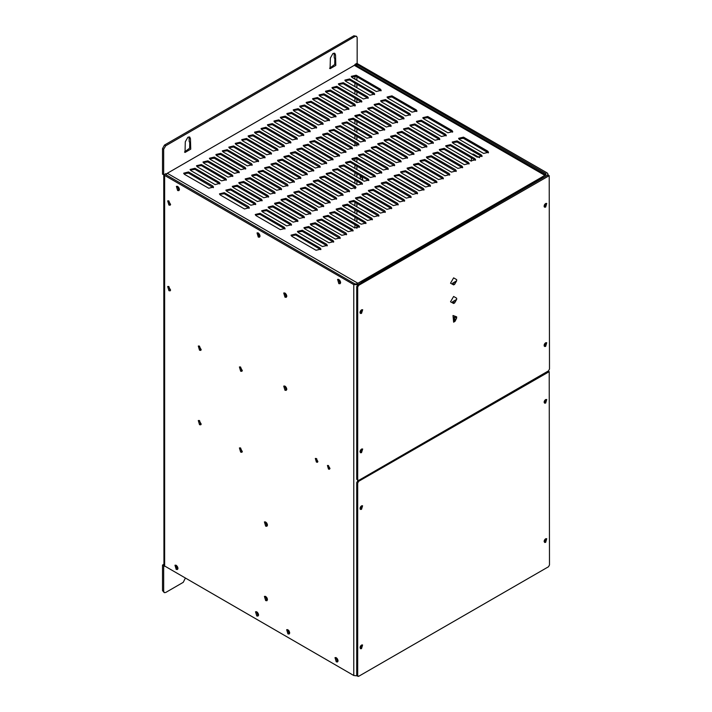 <?xml version="1.0" encoding="UTF-8"?>
<svg xmlns="http://www.w3.org/2000/svg" width="712" height="712" viewBox="0 0 712 712"><rect width="100%" height="100%" fill="white"/><g stroke="black" fill="none" stroke-linecap="round" stroke-linejoin="round"><path stroke-width="1.07" d="M332.949 53.516L330.368 57.984L330.101 68.69L335.797 65.397L335.53 55.002L334.774 53.338L332.949 53.516M187.879 137.274L185.298 141.741L185.022 152.448L190.727 149.155L190.451 138.76L189.704 137.096L187.879 137.274M362.853 179.21L360.619 175.677M360.156 175.41L360.432 179.113M361.874 90.602L360.441 89.765M546.131 203.392L544.182 206.729L546.104 203.401M544.182 345.952L546.104 342.623M544.68 402.529L546.113 399.414L544.68 402.538M544.68 541.761L546.113 538.637L544.68 541.761M316.431 458.581L315.345 458.475L316.431 462.115L317.507 462.222L316.431 458.581M317.926 461.554L316.137 458.448M328.517 465.559L327.431 465.452L328.517 469.092L329.603 469.208L328.517 465.559M330.021 468.532L328.223 465.426M176.193 565.337L174.938 565.212L176.193 569.413L177.439 569.538L176.193 565.337M177.884 568.915L175.704 565.132M256.783 611.866L255.537 611.741L256.783 615.942L258.038 616.067L256.783 611.866M258.483 615.453L256.302 611.67M265.647 596.514L264.401 596.389L265.647 600.59L266.902 600.714L265.647 596.514M267.347 600.091L265.167 596.309M287.897 629.826L286.651 629.711L287.897 633.903L289.143 634.027L287.897 629.826M289.588 633.413L287.408 629.631M336.251 657.746L335.005 657.63L336.251 661.822L337.506 661.946L336.251 657.746M337.951 661.332L335.77 657.55M265.647 522.056L264.401 521.941L265.647 526.132L266.902 526.257L265.647 522.056M267.347 525.643L265.167 521.86M199.565 420.623L198.31 420.498L199.565 424.699L200.811 424.824L199.565 420.623M201.256 424.201L199.075 420.418M240.665 448.07L239.419 447.946L240.665 452.147L241.911 452.271L240.665 448.07M242.365 451.657L240.175 447.875M284.996 386.189L283.75 386.064L284.996 390.265L286.242 390.381L284.996 386.189M286.687 389.767L284.506 385.984M240.665 367.107L239.419 366.983L240.665 371.183L241.911 371.308L240.665 367.107M242.365 370.685L240.175 366.903M199.565 346.166L198.31 346.041L199.565 350.242L200.811 350.366L199.565 346.166M201.256 349.752L199.075 345.97M168.94 286.607L167.685 286.482L168.94 290.683L170.186 290.808L168.94 286.607M170.631 290.185L168.45 286.402M168.94 200.989L167.685 200.864L168.94 205.065L170.186 205.19L168.94 200.989M170.631 204.566L168.45 200.784M284.996 293.122L283.75 292.997L284.996 297.198L286.242 297.322L284.996 293.122M286.687 296.699L284.506 292.917M177.644 186.464L176.389 186.348L177.644 190.54L178.89 190.665L177.644 186.464M179.335 190.051L177.155 186.268M258.233 233.002L256.988 232.877L258.233 237.078L259.488 237.203L258.233 233.002M259.933 236.58L257.753 232.797M338.832 279.531L337.586 279.407L338.832 283.607L340.078 283.732L338.832 279.531M340.532 283.109L338.342 279.327M362.043 309.675L360.103 313.004L362.025 309.675M362.043 448.898L360.592 452.067L362.025 448.907M362.034 505.689L360.121 509L362.025 505.689M362.034 644.912L360.592 648.045L362.025 644.921M363.387 282.219L361.963 282.361L358.092 284.595L353.739 284.595L164.668 175.428L163.92 174.743L165.869 173.612L165.869 174.734L354.95 283.892L356.89 283.892L360.753 281.667L362.8 281.881M163.76 174.832L163.92 565.613L353.739 675.466L357.059 675.866M356.89 65.851L356.89 64.454L354.95 64.454L357.13 63.199L357.13 37.602L356.534 36.294L355.11 36.437L165.709 145.791L163.698 149.28L162.487 148.585L162.487 174.173L163.92 174.743M163.76 564.313L162.487 565.052L163.92 565.613M540.248 179.424L542.099 176.968L543.309 177.662L547.172 175.428L548.08 174.173L547.172 172.918L356.899 63.324M356.89 64.454L545.962 173.612L545.962 174.734L542.099 176.968M361.883 179.94L362.408 179.825L362.159 176.567M190.451 142.445L189.25 141.75L188.992 136.927M184.488 151.985L189.686 148.149L189.766 142.044M162.487 148.585L164.499 145.088L353.909 35.742L356.534 36.294M163.698 565.746L163.698 591.343L164.285 592.642L162.487 590.64L162.487 565.052M329.558 68.227L334.756 64.391L334.836 58.286M335.53 58.687L334.32 57.992L334.062 53.169M164.285 592.642L165.709 592.5L183.278 582.363L185.298 578.215M163.698 174.876L163.698 149.28M360.281 311.393L360.717 310.646M360.041 312.257L361.349 310.005L360.041 312.257M360.165 311.705L360.931 310.387M360.041 312.719L361.749 309.764M360.281 450.616L360.717 449.868M360.041 451.479L361.349 449.228L360.041 451.488M360.165 450.936L360.931 449.61M360.041 451.951L361.749 448.996M360.317 507.353L360.699 506.677M360.058 508.243L361.349 506.018L360.058 508.252M360.183 507.692L360.931 506.401M360.058 508.715L361.749 505.778M360.317 646.576L360.699 645.909M360.058 647.475L361.349 645.241L360.058 647.475M360.183 646.914L360.931 645.624M360.058 647.938L361.749 645.01M544.369 205.109L544.796 204.362M544.128 205.982L545.428 203.721L544.128 205.982M544.253 205.43L545.009 204.104M544.119 206.444L545.828 203.49M544.369 344.332L544.796 343.593M544.128 345.204L545.428 342.953L544.128 345.204M544.253 344.653L545.009 343.326M544.119 345.667L545.828 342.712M544.395 401.078L544.787 400.402M544.146 401.969L545.428 399.735L544.146 401.969M544.271 401.408L545.009 400.126M544.137 402.431L545.828 399.503M544.395 540.301L544.787 539.625M545.437 538.957L544.146 541.191L545.428 538.966M544.271 540.639L545.009 539.349M544.137 541.654L545.828 538.726M179.362 189.935L177.27 186.304M259.96 236.464L257.869 232.833M340.558 282.993L338.458 279.362M537.427 181.062L536.777 180.688M488.183 152.626L462.871 138.021M452.396 131.969L427.084 117.355M416.609 111.312L391.297 96.699M380.822 90.647L355.92 76.193M345.685 81.248L369.866 95.212L374.726 94.046L373.889 92.88L349.717 78.925L344.848 80.082L345.685 81.248M352.128 77.528L376.31 91.483L381.178 90.326L380.342 89.16L356.16 75.205L351.301 76.362L352.128 77.528M343.264 82.645L338.405 83.811L339.232 84.968L363.414 98.932L368.282 97.766L367.445 96.609L343.264 82.645L343.264 83.767L368.113 98.327M336.82 86.366L331.952 87.531L332.789 88.697L356.97 102.653L361.829 101.496L360.993 100.33L336.82 86.366L336.82 87.487L361.66 102.047M330.368 90.095L325.509 91.252L326.336 92.418L350.518 106.373L355.386 105.216L354.549 104.05L330.368 90.095L330.368 91.207L355.217 105.776M323.924 93.815L319.056 94.981L319.893 96.138L344.074 110.102L348.933 108.936L348.106 107.77L323.924 93.815L323.924 94.927L348.764 109.497M317.472 97.535L312.613 98.701L313.449 99.867L337.622 113.822L342.49 112.656L341.653 111.499L317.472 97.535L317.472 98.656L342.321 113.217M311.028 101.255L306.16 102.421L306.997 103.587L331.178 117.542L336.037 116.385L335.21 115.219L311.028 101.255L311.028 102.377L335.868 116.937M304.576 104.984L299.716 106.141L300.553 107.307L324.725 121.271L329.594 120.105L328.757 118.94L304.576 104.984L304.576 106.097L329.425 120.666M298.132 108.705L293.264 109.871L294.101 111.028L318.282 124.992L323.141 123.826L322.313 122.66L298.132 108.705L298.132 109.817L322.972 124.386M291.68 112.425L286.82 113.591L287.657 114.757L311.829 128.712L316.698 127.546L315.861 126.389L291.68 112.425L291.68 113.546L316.529 128.107M285.236 116.145L280.368 117.311L281.204 118.477L305.386 132.432L310.254 131.275L309.417 130.109L285.236 116.145L285.236 117.266L310.085 131.827M278.793 119.874L273.924 121.031L274.761 122.197L298.942 136.161L303.802 134.995L302.965 133.829L278.793 119.874L278.793 120.987L303.632 135.556M272.34 123.594L267.481 124.76L268.308 125.917L292.49 139.881L297.358 138.715L296.521 137.55L272.34 123.594L272.34 124.707L297.189 139.276M265.896 127.315L261.028 128.48L261.865 129.646L286.046 143.601L290.905 142.436L290.069 141.279L265.896 127.315L265.896 128.436L290.736 142.996M259.444 131.035L254.585 132.201L255.412 133.367L279.594 147.322L284.462 146.165L283.625 144.999L259.444 131.035L259.444 132.156L284.293 146.716M253 134.764L248.132 135.921L248.969 137.087L273.15 151.051L278.009 149.885L277.173 148.719L253 134.764L253 135.876L277.84 150.446M246.548 138.484L241.688 139.65L242.516 140.807L266.697 154.771L271.566 153.605L270.729 152.448L246.548 138.484L246.548 139.596L271.397 154.166M240.104 142.204L235.236 143.37L236.072 144.536L260.254 158.491L265.113 157.325L264.286 156.168L240.104 142.204L240.104 143.326L264.944 157.886M233.652 145.933L228.792 147.09L229.629 148.256L253.801 162.211L258.67 161.054L257.833 159.888L233.652 145.933L233.652 147.046L258.5 161.606M227.208 149.654L222.34 150.819L223.176 151.976L247.358 165.94L252.217 164.775L251.389 163.609L227.208 149.654L227.208 150.766L252.048 165.335M220.756 153.374L215.896 154.54L216.733 155.697L240.905 169.661L245.773 168.495L244.937 167.338L220.756 153.374L220.756 154.495L245.604 169.055M214.312 157.094L209.444 158.26L210.28 159.426L234.462 173.381L239.321 172.224L238.493 171.058L214.312 157.094L214.312 158.215L239.152 172.776M207.86 160.823L203 161.98L203.837 163.146L228.009 177.11L232.877 175.944L232.041 174.778L207.86 160.823L207.86 161.935L232.708 176.505M201.416 164.543L196.548 165.709L197.384 166.866L221.565 180.83L226.434 179.664L225.597 178.498L201.416 164.543L201.416 165.656L226.265 180.225M194.972 168.263L190.104 169.429L190.941 170.595L215.113 184.55L219.981 183.385L219.145 182.227L194.972 168.263L194.972 169.385L219.812 183.945M188.52 171.984L183.66 173.15L184.488 174.315L208.669 188.271L213.538 187.114L212.701 185.948L188.52 171.984L188.52 173.105L213.369 187.665M391.947 95.862L387.079 97.028L387.915 98.185L412.097 112.149L416.956 110.983L416.128 109.817L391.947 95.862L391.947 96.974L416.787 111.544M385.495 99.582L380.635 100.748L381.472 101.914L405.644 115.869L410.512 114.703L409.676 113.546L385.495 99.582L385.495 100.704L410.343 115.264M379.051 103.302L374.183 104.468L375.019 105.634L399.201 119.589L404.06 118.432L403.232 117.266L379.051 103.302L379.051 104.424L403.891 118.984M372.599 107.031L367.739 108.188L368.576 109.354L392.748 123.318L397.616 122.153L396.78 120.987L372.599 107.031L372.599 108.144L397.447 122.713M366.155 110.752L361.287 111.918L362.123 113.075L386.305 127.039L391.173 125.873L390.336 124.707L366.155 110.752L366.155 111.864L391.004 126.433M359.711 114.472L354.843 115.638L355.68 116.804L379.861 130.759L384.72 129.593L383.884 128.436L359.711 114.472L359.711 115.593L384.551 130.154M353.259 118.192L348.399 119.358L349.227 120.524L373.408 134.479L378.277 133.322L377.44 132.156L353.259 118.192L353.259 119.313L378.108 133.874M346.815 121.921L341.947 123.078L342.784 124.244L366.965 138.208L371.824 137.042L370.988 135.876L346.815 121.921L346.815 123.034L371.655 137.603M340.363 125.641L335.503 126.807L336.331 127.964L360.512 141.928L365.381 140.762L364.544 139.596L340.363 125.641L340.363 126.754L365.212 141.323M333.919 129.362L329.051 130.527L329.887 131.693L354.069 145.649L358.928 144.483L358.092 143.326L333.919 129.362L333.919 130.483L358.759 145.043M327.467 133.091L322.607 134.248L323.435 135.413L347.616 149.369L352.485 148.212L351.648 147.046L327.467 133.091L327.467 134.203L352.315 148.763M321.023 136.811L316.155 137.977L316.991 139.134L341.173 153.098L346.032 151.932L345.204 150.766L321.023 136.811L321.023 137.923L345.863 152.493M314.57 140.531L309.711 141.697L310.548 142.854L334.72 156.818L339.588 155.652L338.752 154.495L314.57 140.531L314.57 141.652L339.419 156.213M308.127 144.251L303.259 145.417L304.095 146.583L328.276 160.538L333.136 159.381L332.308 158.215L308.127 144.251L308.127 145.373L332.967 159.933M301.674 147.98L296.815 149.137L297.652 150.303L321.824 164.258L326.692 163.101L325.856 161.935L301.674 147.98L301.674 149.093L326.523 163.662M295.231 151.701L290.363 152.866L291.199 154.023L315.38 167.988L320.24 166.822L319.412 165.656L295.231 151.701L295.231 152.813L320.071 167.382M288.778 155.421L283.919 156.587L284.755 157.752L308.928 171.708L313.796 170.542L312.96 169.385L288.778 155.421L288.778 156.542L313.627 171.102M282.335 159.141L277.466 160.307L278.303 161.473L302.484 175.428L307.353 174.271L306.516 173.105L282.335 159.141L282.335 160.262L307.183 174.823M275.891 162.87L271.023 164.027L271.859 165.193L296.032 179.157L300.9 177.991L300.063 176.825L275.891 162.87L275.891 163.983L300.731 178.552M269.439 166.59L264.579 167.756L265.407 168.913L289.588 182.877L294.457 181.711L293.62 180.545L269.439 166.59L269.439 167.703L294.287 182.272M262.995 170.31L258.127 171.476L258.963 172.642L283.145 186.597L288.004 185.431L287.167 184.275L262.995 170.31L262.995 171.432L287.835 185.992M256.543 174.031L251.683 175.196L252.511 176.362L276.692 190.318L281.56 189.161L280.724 187.995L256.543 174.031L256.543 175.152L281.391 189.712M250.099 177.76L245.231 178.917L246.067 180.083L270.248 194.047L275.108 192.881L274.271 191.715L250.099 177.76L250.099 178.872L274.939 193.441M243.646 181.48L238.787 182.646L239.615 183.803L263.796 197.767L268.664 196.601L267.828 195.435L243.646 181.48L243.646 182.592L268.495 197.162M237.203 185.2L232.335 186.366L233.171 187.532L257.352 201.487L262.212 200.321L261.384 199.164L237.203 185.2L237.203 186.321L262.043 200.882M230.75 188.929L225.891 190.086L226.727 191.252L250.9 205.207L255.768 204.05L254.932 202.884L230.75 188.929L230.75 190.042L255.599 204.602M224.307 192.649L219.438 193.806L220.275 194.972L244.456 208.936L249.316 207.77L248.488 206.605L224.307 192.649L224.307 193.762L249.147 208.331M427.734 116.519L422.866 117.685L423.702 118.851L447.884 132.806L452.743 131.64L451.906 130.483L427.734 116.519L427.734 117.64L452.574 132.201M421.282 120.248L416.422 121.405L417.25 122.571L441.431 136.526L446.299 135.369L445.463 134.203L421.282 120.248L421.282 121.36L446.13 135.921M414.838 123.968L409.97 125.125L410.806 126.291L434.988 140.255L439.847 139.089L439.01 137.923L414.838 123.968L414.838 125.081L439.678 139.65M408.385 127.688L403.526 128.854L404.354 130.011L428.535 143.975L433.403 142.809L432.567 141.652L408.385 127.688L408.385 128.81L433.234 143.37M401.942 131.409L397.073 132.574L397.91 133.74L422.091 147.695L426.951 146.538L426.123 145.373L401.942 131.409L401.942 132.53L426.782 147.09M395.489 135.138L390.63 136.295L391.467 137.46L415.639 151.416L420.507 150.259L419.671 149.093L395.489 135.138L395.489 136.25L420.338 150.819M389.046 138.858L384.177 140.024L385.014 141.181L409.195 155.145L414.055 153.979L413.227 152.813L389.046 138.858L389.046 139.97L413.886 154.54M382.593 142.578L377.734 143.744L378.57 144.91L402.743 158.865L407.611 157.699L406.774 156.542L382.593 142.578L382.593 143.699L407.442 158.26M376.15 146.298L371.281 147.464L372.118 148.63L396.299 162.585L401.159 161.428L400.331 160.262L376.15 146.298L376.15 147.42L400.99 161.98M369.697 150.027L364.838 151.184L365.674 152.35L389.847 166.314L394.715 165.148L393.878 163.983L369.697 150.027L369.697 151.14L394.546 165.709M363.253 153.748L358.385 154.913L359.222 156.07L383.403 170.035L388.271 168.869L387.435 167.703L363.253 153.748L363.253 154.86L388.102 169.429M356.81 157.468L351.942 158.634L352.778 159.8L376.959 173.755L381.819 172.589L380.982 171.432L356.81 157.468L356.81 158.589L381.65 173.15M350.357 161.188L345.498 162.354L346.326 163.52L370.507 177.475L375.375 176.318L374.539 175.152L350.357 161.188L350.357 162.309L375.206 176.87M343.914 164.917L339.046 166.074L339.882 167.24L364.063 181.204L368.923 180.038L368.086 178.872L343.914 164.917L343.914 166.03L368.754 180.599M337.461 168.637L332.602 169.803L333.43 170.96L357.611 184.924L362.479 183.758L361.643 182.592L337.461 168.637L337.461 169.75L362.31 184.319M331.018 172.357L326.149 173.523L326.986 174.689L351.167 188.644L356.027 187.478L355.19 186.321L331.018 172.357L331.018 173.479L355.858 188.039M324.565 176.078L319.706 177.244L320.534 178.409L344.715 192.365L349.583 191.208L348.747 190.042L324.565 176.078L324.565 177.199L349.414 191.759M318.122 179.807L313.253 180.964L314.09 182.13L338.271 196.094L343.131 194.928L342.303 193.762L318.122 179.807L318.122 180.919L342.962 195.489M311.669 183.527L306.81 184.693L307.646 185.85L331.819 199.814L336.687 198.648L335.85 197.491L311.669 183.527L311.669 184.639L336.518 199.209M305.226 187.247L300.357 188.413L301.194 189.579L325.375 203.534L330.235 202.368L329.407 201.211L305.226 187.247L305.226 188.369L330.065 202.929M298.773 190.976L293.914 192.133L294.75 193.299L318.923 207.254L323.791 206.097L322.954 204.931L298.773 190.976L298.773 192.089L323.622 206.649M292.329 194.696L287.461 195.862L288.298 197.019L312.479 210.983L317.338 209.817L316.511 208.652L292.329 194.696L292.329 195.809L317.169 210.378M285.877 198.417L281.017 199.583L281.854 200.74L306.026 214.704L310.895 213.538L310.058 212.381L285.877 198.417L285.877 199.538L310.726 214.098M279.433 202.137L274.565 203.303L275.402 204.469L299.583 218.424L304.451 217.267L303.615 216.101L279.433 202.137L279.433 203.258L304.282 217.819M272.99 205.866L268.121 207.023L268.958 208.189L293.13 222.153L297.999 220.987L297.162 219.821L272.99 205.866L272.99 206.978L297.83 221.548M266.537 209.586L261.678 210.752L262.505 211.909L286.687 225.873L291.555 224.707L290.719 223.541L266.537 209.586L266.537 210.699L291.386 225.268M260.094 213.306L255.225 214.472L256.062 215.638L280.243 229.593L285.103 228.427L284.266 227.27L260.094 213.306L260.094 214.428L284.933 228.988M463.512 137.185L458.653 138.342L459.489 139.507L483.662 153.472L488.53 152.306L487.693 151.14L463.512 137.185L463.512 138.297L488.361 152.866M457.068 140.905L452.2 142.071L453.037 143.228L477.218 157.192L482.077 156.026L481.25 154.86L457.068 140.905L457.068 142.017L481.908 156.587M450.616 144.625L445.757 145.791L446.593 146.957L470.766 160.912L475.634 159.746L474.797 158.589L450.616 144.625L450.616 145.746L475.465 160.307M444.172 148.345L439.304 149.511L440.141 150.677L464.322 164.632L469.19 163.475L468.354 162.309L444.172 148.345L444.172 149.467L469.021 164.027M437.729 152.074L432.86 153.231L433.697 154.397L457.878 168.361L462.738 167.195L461.901 166.03L437.729 152.074L437.729 153.187L462.569 167.756M431.276 155.794L426.417 156.96L427.245 158.117L451.426 172.082L456.294 170.916L455.457 169.75L431.276 155.794L431.276 156.907L456.125 171.476M424.833 159.515L419.964 160.681L420.801 161.846L444.982 175.802L449.842 174.636L449.005 173.479L424.833 159.515L424.833 160.636L449.673 175.196M418.38 163.235L413.521 164.401L414.348 165.567L438.53 179.522L443.398 178.365L442.561 177.199L418.38 163.235L418.38 164.356L443.229 178.917M411.937 166.964L407.068 168.121L407.905 169.287L432.086 183.251L436.945 182.085L436.109 180.919L411.937 166.964L411.937 168.077L436.776 182.646M405.484 170.684L400.625 171.85L401.452 173.007L425.634 186.971L430.502 185.805L429.665 184.639L405.484 170.684L405.484 171.797L430.333 186.366M399.04 174.404L394.172 175.57L395.009 176.736L419.19 190.691L424.049 189.525L423.222 188.369L399.04 174.404L399.04 175.526L423.88 190.086M392.588 178.133L387.728 179.29L388.565 180.456L412.738 194.412L417.606 193.255L416.769 192.089L392.588 178.133L392.588 179.246L417.437 193.806M386.144 181.854L381.276 183.02L382.113 184.177L406.294 198.141L411.153 196.975L410.326 195.809L386.144 181.854L386.144 182.966L410.984 197.535M379.692 185.574L374.832 186.74L375.669 187.897L399.841 201.861L404.71 200.695L403.873 199.538L379.692 185.574L379.692 186.695L404.541 201.256M373.248 189.294L368.38 190.46L369.217 191.626L393.398 205.581L398.257 204.424L397.43 203.258L373.248 189.294L373.248 190.415L398.088 204.976M366.796 193.023L361.936 194.18L362.773 195.346L386.945 209.31L391.814 208.144L390.977 206.978L366.796 193.023L366.796 194.136L391.644 208.705M360.352 196.743L355.484 197.909L356.32 199.066L380.502 213.03L385.37 211.865L384.533 210.699L360.352 196.743L360.352 197.856L385.201 212.425M353.909 200.464L349.04 201.63L349.877 202.795L374.049 216.751L378.918 215.585L378.081 214.428L353.909 200.464L353.909 201.585L378.748 216.145M347.456 204.184L342.597 205.35L343.424 206.516L367.606 220.471L372.474 219.314L371.637 218.148L347.456 204.184L347.456 205.305L372.305 219.866M341.012 207.913L336.144 209.07L336.981 210.236L361.162 224.2L366.021 223.034L365.185 221.868L341.012 207.913L341.012 209.025L365.852 223.595M334.56 211.633L329.7 212.799L330.528 213.956L354.709 227.92L359.578 226.754L358.741 225.588L334.56 211.633L334.56 212.746L359.409 227.315M328.116 215.353L323.248 216.519L324.085 217.685L348.266 231.64L353.125 230.474L352.289 229.317L328.116 215.353L328.116 216.475L352.956 231.035M321.664 219.073L316.804 220.239L317.632 221.405L341.813 235.361L346.682 234.203L345.845 233.038L321.664 219.073L321.664 220.195L346.513 234.755M315.22 222.803L310.352 223.96L311.188 225.125L335.37 239.09L340.229 237.924L339.401 236.758L315.22 222.803L315.22 223.915L340.06 238.484M308.768 226.523L303.908 227.689L304.745 228.846L328.917 242.81L333.786 241.644L332.949 240.478L308.768 226.523L308.768 227.635L333.617 242.205M302.324 230.243L297.456 231.409L298.292 232.575L322.474 246.53L327.333 245.364L326.505 244.207L302.324 230.243L302.324 231.364L327.164 245.925M295.872 233.972L291.012 235.129L291.849 236.295L316.021 250.25L320.889 249.093L320.053 247.927L295.872 233.972L295.872 235.085L320.72 249.645M356.445 284.07L545.721 174.876L355.68 65.157L354.309 65.29L167.32 173.247L165.914 174.76M345.017 80.643L349.717 80.038L374.557 94.607M351.47 76.923L356.16 76.317L381.009 90.878M338.574 84.363L343.264 83.767M332.121 88.092L336.82 87.487M325.678 91.812L330.368 91.207M319.225 95.533L323.924 94.927M312.782 99.262L317.472 98.656M306.329 102.982L311.028 102.377M299.885 106.702L304.576 106.097M293.433 110.422L298.132 109.817M286.989 114.151L291.68 113.546M280.537 117.872L285.236 117.266M274.093 121.592L278.793 120.987M267.65 125.312L272.34 124.707M261.197 129.041L265.896 128.436M254.754 132.761L259.444 132.156M248.301 136.482L253 135.876M241.858 140.202L246.548 139.596M235.405 143.931L240.104 143.326M228.961 147.651L233.652 147.046M222.509 151.371L227.208 150.766M216.065 155.1L220.756 154.495M209.613 158.82L214.312 158.215M203.169 162.541L207.86 161.935M196.717 166.261L201.416 165.656M190.273 169.99L194.972 169.385M183.83 173.71L188.52 173.105M387.248 97.58L391.947 96.974M380.804 101.309L385.495 100.704M374.352 105.029L379.051 104.424M367.908 108.749L372.599 108.144M361.456 112.469L366.155 111.864M355.012 116.198L359.711 115.593M348.568 119.919L353.259 119.313M342.116 123.639L346.815 123.034M335.672 127.359L340.363 126.754M329.22 131.088L333.919 130.483M322.776 134.808L327.467 134.203M316.324 138.529L321.023 137.923M309.88 142.258L314.57 141.652M303.428 145.978L308.127 145.373M296.984 149.698L301.674 149.093M290.532 153.418L295.231 152.813M284.088 157.147L288.778 156.542M277.635 160.868L282.335 160.262M271.192 164.588L275.891 163.983M264.748 168.308L269.439 167.703M258.296 172.037L262.995 171.432M251.852 175.757L256.543 175.152M245.4 179.477L250.099 178.872M238.956 183.198L243.646 182.592M232.504 186.927L237.203 186.321M226.06 190.647L230.75 190.042M219.608 194.367L224.307 193.762M423.035 118.245L427.734 117.64M416.591 121.966L421.282 121.36M410.139 125.686L414.838 125.081M403.695 129.406L408.385 128.81M397.243 133.135L401.942 132.53M390.799 136.855L395.489 136.25M384.347 140.576L389.046 139.97M377.903 144.305L382.593 143.699M371.45 148.025L376.15 147.42M365.007 151.745L369.697 151.14M358.554 155.465L363.253 154.86M352.111 159.194L356.81 158.589M345.667 162.915L350.357 162.309M339.215 166.635L343.914 166.03M332.771 170.355L337.461 169.75M326.318 174.084L331.018 173.479M319.875 177.804L324.565 177.199M313.422 181.524L318.122 180.919M306.979 185.245L311.669 184.639M300.526 188.974L305.226 188.369M294.083 192.694L298.773 192.089M287.63 196.414L292.329 195.809M281.187 200.143L285.877 199.538M274.734 203.863L279.433 203.258M268.291 207.584L272.99 206.978M261.847 211.304L266.537 210.699M255.394 215.033L260.094 214.428M458.822 138.902L463.512 138.297M452.369 142.623L457.068 142.017M445.926 146.352L450.616 145.746M439.473 150.072L444.172 149.467M433.03 153.792L437.729 153.187M426.586 157.512L431.276 156.907M420.133 161.241L424.833 160.636M413.69 164.962L418.38 164.356M407.237 168.682L411.937 168.077M400.794 172.402L405.484 171.797M394.341 176.131L399.04 175.526M387.898 179.851L392.588 179.246M381.445 183.571L386.144 182.966M375.002 187.3L379.692 186.695M368.549 191.021L373.248 190.415M362.105 194.741L366.796 194.136M355.653 198.461L360.352 197.856M349.209 202.19L353.909 201.585M342.766 205.91L347.456 205.305M336.313 209.631L341.012 209.025M329.87 213.351L334.56 212.746M323.417 217.08L328.116 216.475M316.974 220.8L321.664 220.195M310.521 224.52L315.22 223.915M304.077 228.24L308.768 227.635M297.625 231.97L302.324 231.364M291.181 235.69L295.872 235.085M362.15 281.507L540.702 178.427M339.962 280.653L340.185 281.044M339.428 279.994L340.496 281.836M338.957 279.602L339.802 281.979L340.594 282.45L339.802 281.979L338.948 279.602M339.295 279.869L340.541 282.023M338.547 279.398L339.677 282.326L340.576 282.904M258.839 233.465L259.898 235.307M259.996 235.921L258.358 233.073L259.996 235.912M258.696 233.34L259.942 235.485M257.949 232.86L259.106 235.823L259.978 236.375M259.364 234.123L259.595 234.515M178.774 187.594L178.997 187.986M178.24 186.936L179.299 188.778M177.76 186.544L179.397 189.383L177.76 186.544M178.098 186.802L179.344 188.956M177.359 186.33L179.38 189.837M267.374 599.976L265.282 596.344M267.374 525.527L265.282 521.896M266.778 597.635L267.009 598.027M266.252 596.976L267.312 598.819M265.772 596.585L267.409 599.433L265.772 596.585M266.11 596.852L267.356 599.006M265.362 596.371L267.392 599.887M266.778 523.187L267.009 523.578M266.252 522.528L267.312 524.37M265.772 522.136L267.409 524.975L265.772 522.136M266.11 522.394L267.356 524.548M265.362 521.923L267.392 525.429M258.509 615.328L256.418 611.697M177.911 568.799L175.82 565.168M177.324 566.458L177.546 566.85M176.79 565.8L177.849 567.642M176.309 565.408L176.932 567.535L177.947 568.256L176.932 567.535L176.309 565.408M176.647 565.675L177.893 567.829M175.909 565.194L176.736 567.811L177.929 568.71M256.907 611.946L258.545 614.785L256.907 611.946M256.498 611.733L258.527 615.239M257.913 612.996L258.144 613.388M257.246 612.204L258.492 614.358M257.388 612.338L258.447 614.171M545.641 207.121L546.727 203.472L545.641 203.579L544.564 207.228L545.641 207.121M544.191 345.979L546.131 342.623M545.641 346.344L546.727 342.703L545.641 342.81L544.564 346.45L545.641 346.344M361.562 313.396L362.648 309.756L361.562 309.862L360.477 313.502L361.562 313.396M361.562 452.627L362.648 448.978L361.562 449.085L360.477 452.734L361.562 452.627M358.697 480.431L548.507 370.845L549.513 369.101L549.219 175.713L358.697 285.361L357.691 287.105L357.691 479.844L358.697 480.431M549.219 175.713L547.537 175.223L357.736 284.8L356.73 286.544L356.73 479.283L357.985 480.493M286.722 296.584L284.622 292.952M286.722 389.651L284.622 386.02M471.335 161.161L471.335 157.699M472.163 154.273L473.311 154.095L479.488 157.663M286.126 387.31L286.349 387.702M285.592 386.652L286.651 388.494M285.112 386.26L286.758 389.099L285.112 386.26M285.459 386.518L286.696 388.672M284.711 386.046L286.74 389.562M285.112 293.193L286.758 296.041L285.112 293.193M285.459 293.46L286.696 295.613M284.711 292.979L286.74 296.495M286.126 294.243L286.349 294.635M285.592 293.584L286.651 295.427M545.641 399.601L544.573 403.206L545.641 403.099L546.718 399.494L545.641 399.601M545.641 538.824L544.573 542.428L545.641 542.322L546.718 538.717L545.641 538.824M361.562 505.876L360.486 509.481L361.562 509.374L362.63 505.769L361.562 505.876M361.562 645.099L360.486 648.703L361.562 648.596L362.63 644.992L361.562 645.099M357.985 676.4L356.73 675.19L358.697 676.329L548.507 566.743L549.513 564.999L549.219 371.708L358.697 481.357L357.691 483.101L357.691 675.75M357.691 483.101L356.73 482.54L356.73 675.19M356.73 482.54L357.736 480.796L358.697 481.357M358.154 480.556L357.736 480.796M548.08 371.085L549.219 371.708M446.104 233.038L446.104 233.785M365.674 279.478L366.315 279.852M381.792 270.168L382.433 270.542M456.668 280.795L456.668 279.62L453.606 277.849L450.536 283.154L453.606 284.925L454.621 284.328L452.583 283.154L456.668 280.795L454.621 284.328M456.668 299.405L456.668 298.23L453.606 296.459L450.536 301.763L453.606 303.535L454.621 302.947L452.583 301.763L456.668 299.405L454.621 302.947M456.668 316.84L452.983 315.505L453.606 322.144L454.621 321.557L454.212 317.134L456.668 318.024L456.668 316.84M337.978 661.208L335.886 657.577M289.624 633.288L287.523 629.657M289.028 630.957L289.25 631.348M288.493 630.298L289.553 632.14M287.959 630.307L289.659 632.746L287.959 630.307M288.36 630.164L289.597 632.318M287.612 629.693L289.642 633.199M337.381 658.876L337.613 659.268M336.856 658.217L337.915 660.06M336.322 658.226L338.013 660.665L336.322 658.226M336.714 658.084L337.96 660.238M335.966 657.612L337.995 661.119M360.753 281.667L361.963 282.361M353.739 675.466L353.739 284.595M164.668 566.307L164.668 175.428M545.962 174.734L545.962 173.612M356.89 228.401L356.89 225.642M356.89 221.726L356.89 218.192M356.89 214.285L356.89 210.752M356.89 206.836L356.89 203.303M356.89 199.396L356.89 197.607M356.89 184.506L356.89 180.964M356.89 177.057L356.89 173.523M356.89 169.616L356.89 166.074M356.89 162.167L356.89 158.634M356.89 146.067L356.89 143.744M356.89 139.837L356.89 136.295M356.89 132.387L356.89 128.854M356.89 124.947L356.89 121.405M356.89 117.498L356.89 115.175M356.89 102.608L356.89 99.075M356.89 95.159L356.89 91.626M356.89 87.718L356.89 84.185M356.89 80.269L356.89 76.834M189.25 138.066L190.451 138.76M334.32 54.308L335.53 55.002M165.869 173.612L165.869 174.734M354.95 228.045L354.95 224.52M354.95 220.613L354.95 217.08M354.95 213.164L354.95 209.631M354.95 205.724L354.95 202.19M354.95 188.769L354.95 187.3M354.95 183.385L354.95 179.851M354.95 175.944L354.95 172.402M354.95 168.495L354.95 164.962M354.95 161.054L354.95 158.109M354.95 145.996L354.95 142.623M354.95 138.715L354.95 135.182M354.95 131.275L354.95 127.733M354.95 123.826L354.95 120.292M354.95 106.088L354.95 105.456M354.95 101.496L354.95 97.953M354.95 94.046L354.95 90.513M354.95 86.597L354.95 83.064M354.95 79.157L354.95 75.899M354.95 65.041L354.95 64.454M163.698 591.343L162.487 590.64M355.11 36.437L353.909 35.742M165.709 145.791L164.499 145.088M354.309 65.29L544.511 175.108M357.531 283.056L167.32 173.247M320.053 249.04L320.053 247.927M326.505 245.32L326.505 244.207M332.949 241.599L332.949 240.478M339.401 237.879L339.401 236.758M345.845 234.15L345.845 233.038M352.289 230.43L352.289 229.317M358.741 226.71L358.741 225.588M365.185 222.99L365.185 221.868M371.637 219.26L371.637 218.148M378.081 215.54L378.081 214.428M384.533 211.82L384.533 210.699M390.977 208.1L390.977 206.978M397.43 204.371L397.43 203.258M403.873 200.65L403.873 199.538M410.326 196.93L410.326 195.809M416.769 193.21L416.769 192.089M423.222 189.481L423.222 188.369M429.665 185.761L429.665 184.639M436.109 182.041L436.109 180.919M442.561 178.311L442.561 177.199M449.005 174.591L449.005 173.479M455.457 170.871L455.457 169.75M461.901 167.151L461.901 166.03M468.354 163.422L468.354 162.309M474.797 159.702L474.797 158.589M481.25 155.981L481.25 154.86M487.693 152.261L487.693 151.14M284.266 228.383L284.266 227.27M290.719 224.663L290.719 223.541M297.162 220.942L297.162 219.821M303.615 217.213L303.615 216.101M310.058 213.493L310.058 212.381M316.511 209.773L316.511 208.652M322.954 206.053L322.954 204.931M329.407 202.324L329.407 201.211M335.85 198.603L335.85 197.491M342.303 194.883L342.303 193.762M348.747 191.154L348.747 190.042M355.19 187.434L355.19 186.321M361.643 183.714L361.643 182.592M368.086 179.994L368.086 178.872M374.539 176.265L374.539 175.152M380.982 172.544L380.982 171.432M387.435 168.824L387.435 167.703M393.878 165.104L393.878 163.983M400.331 161.375L400.331 160.262M406.774 157.655L406.774 156.542M413.227 153.934L413.227 152.813M419.671 150.214L419.671 149.093M426.123 146.485L426.123 145.373M432.567 142.765L432.567 141.652M439.01 139.045L439.01 137.923M445.463 135.316L445.463 134.203M451.906 131.595L451.906 130.483M248.488 207.726L248.488 206.605M254.932 203.997L254.932 202.884M261.384 200.277L261.384 199.164M267.828 196.556L267.828 195.435M274.271 192.836L274.271 191.715M280.724 189.107L280.724 187.995M287.167 185.387L287.167 184.275M293.62 181.667L293.62 180.545M300.063 177.947L300.063 176.825M306.516 174.218L306.516 173.105M312.96 170.497L312.96 169.385M319.412 166.777L319.412 165.656M325.856 163.057L325.856 161.935M332.308 159.328L332.308 158.215M338.752 155.608L338.752 154.495M345.204 151.887L345.204 150.766M351.648 148.167L351.648 147.046M358.092 144.438L358.092 143.326M364.544 140.718L364.544 139.596M370.988 136.998L370.988 135.876M377.44 133.269L377.44 132.156M383.884 129.548L383.884 128.436M390.336 125.828L390.336 124.707M396.78 122.108L396.78 120.987M403.232 118.379L403.232 117.266M409.676 114.659L409.676 113.546M416.128 110.939L416.128 109.817M212.701 187.06L212.701 185.948M219.145 183.34L219.145 182.227M225.597 179.62L225.597 178.498M232.041 175.9L232.041 174.778M238.493 172.171L238.493 171.058M244.937 168.45L244.937 167.338M251.389 164.73L251.389 163.609M257.833 161.01L257.833 159.888M264.286 157.281L264.286 156.168M270.729 153.561L270.729 152.448M277.173 149.84L277.173 148.719M283.625 146.111L283.625 144.999M290.069 142.391L290.069 141.279M296.521 138.671L296.521 137.55M302.965 134.951L302.965 133.829M309.417 131.222L309.417 130.109M315.861 127.501L315.861 126.389M322.313 123.781L322.313 122.66M328.757 120.061L328.757 118.94M335.21 116.332L335.21 115.219M341.653 112.612L341.653 111.499M348.106 108.891L348.106 107.77M354.549 105.171L354.549 104.05M360.993 101.442L360.993 100.33M367.445 97.722L367.445 96.609M380.342 90.273L380.342 89.16M356.16 76.317L356.16 75.205M373.889 94.002L373.889 92.88M349.717 80.038L349.717 78.925M316.155 459.249L316.822 458.866M548.507 175.784L547.537 175.223M358.697 285.361L357.736 284.8M357.691 287.105L356.73 286.544M357.691 479.844L356.73 479.283M472.581 154.513L473.311 154.095M480.52 213.911L480.52 213.164M548.507 371.771L547.697 371.308M369.136 278.223L369.136 277.475M385.254 268.913L385.254 268.166M369.946 277.751L369.946 277.012M378.001 272.358L378.001 273.105M386.064 268.451L386.064 267.703M394.119 263.048L394.119 263.796M454.594 282.673L455.831 281.961L454.594 282.673M454.594 301.283L455.831 300.571L454.594 301.283M455.039 321.272L456.668 318.024M455.093 318.914L455.342 320.169L455.093 318.914M548.08 175.09L548.08 174.173M481.125 212.817L481.125 213.564M378.17 272.26L378.17 273.007M394.288 262.95L394.288 263.698"/></g></svg>
